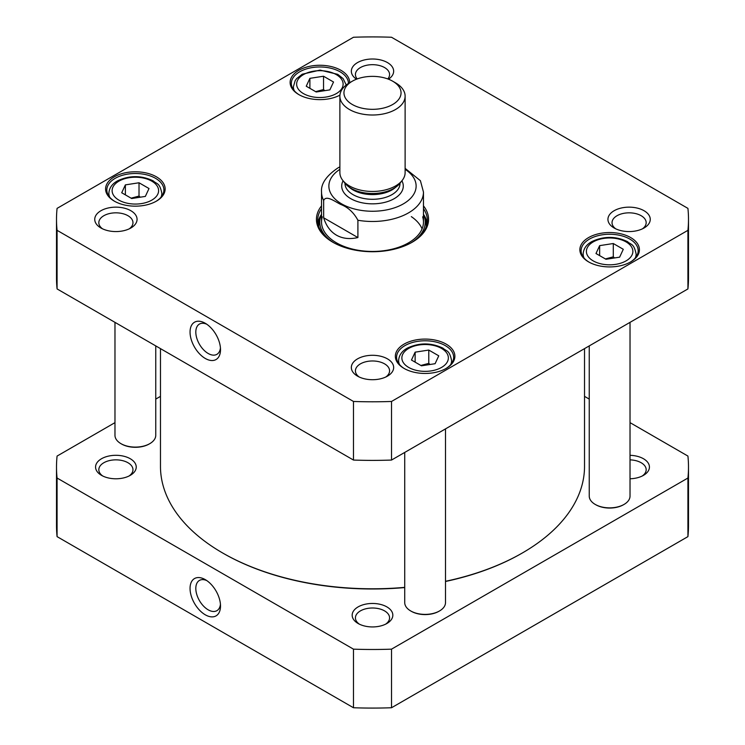 <?xml version="1.0" encoding="UTF-8"?>
<svg xmlns="http://www.w3.org/2000/svg" width="745" height="745" viewBox="0 0 745 745"><rect width="100%" height="100%" fill="white"/><g stroke="black" fill="none" stroke-linecap="round" stroke-linejoin="round"><path stroke-width="1.12" d="M404.731 587.367A212.027 122.413 180 0 1 222.578 552.939L222.578 552.939A212.027 122.413 180 0 1 160.473 466.379L160.473 348.632M584.527 348.632L584.527 466.379A212.027 122.413 180 0 1 522.422 552.939A212.027 122.413 180 0 1 445.501 581.305M222.867 553.107A211.208 121.938 0 0 0 223.155 553.274L222.578 552.939L223.155 553.274A211.208 121.938 0 0 0 404.731 587.563M445.501 581.472A211.208 121.938 0 0 0 521.845 553.274A211.208 121.938 0 0 0 522.133 553.107M357.907 220.25L357.907 237.562C349.703 239.415 342.551 238.624 336.461 235.169C330.426 231.62 326.161 225.828 323.665 217.801L323.665 200.489C326.189 194.668 335.175 201.783 340.782 204.456C348.036 207.259 353.735 212.521 357.907 220.25A50.967 29.428 0 0 0 423.467 192.061L423.467 222.019M423.467 192.061L420.404 180.69L405.122 168.361M352.32 81.196L349.433 82.863A32.622 18.83 0 0 0 339.878 96.18A32.622 18.83 0 0 0 349.433 109.496A32.622 18.83 0 0 0 384.979 113.575A32.622 18.83 0 0 0 405.122 96.18A32.622 18.83 0 0 0 395.567 82.863L392.68 81.196A28.543 16.474 180 0 1 392.68 104.505A28.543 16.474 180 0 1 352.32 104.505A28.543 16.474 180 0 1 352.32 81.196A28.543 16.474 180 0 1 392.68 81.196M405.122 96.18L405.122 172.617A32.622 18.83 180 0 1 402.281 180.309A32.622 18.83 180 0 1 349.433 185.933A32.622 18.83 180 0 1 342.719 180.309A32.622 18.83 180 0 1 339.878 172.617L339.878 96.18M342.719 180.309L344.954 183.186A30.172 17.424 0 0 0 351.165 188.392A30.172 17.424 0 0 0 400.046 183.186L402.281 180.309M323.665 217.801L357.907 237.562M623.286 249.286L619.626 257.165L605.983 259.279L595.991 253.514L599.65 245.636L613.293 243.522L623.286 249.286M149.009 188.532L145.35 196.41L131.707 198.524L121.714 192.759L125.374 184.881L139.017 182.767L149.009 188.532M333.527 82.006L329.867 89.875L316.225 91.989L306.242 86.224L309.892 78.346L323.535 76.232L333.527 82.006M438.758 355.821L435.108 363.7L421.465 365.814L411.473 360.04L415.133 352.171L428.775 350.057L438.758 355.821M687.924 230.335L391.516 401.462A315.992 182.441 180 0 1 353.484 401.462L57.076 230.335A315.992 182.441 180 0 1 56.508 219.356A315.992 182.441 180 0 1 57.076 208.376L353.484 37.25A315.992 182.441 180 0 1 391.516 37.25L687.924 208.376A315.992 182.441 180 0 1 688.492 219.356A315.992 182.441 180 0 1 687.924 230.335L687.924 288.93A315.992 182.441 0 0 0 688.492 277.95L688.492 219.356M321.533 205.871A56.061 32.37 0 0 0 332.857 242.246A56.061 32.37 0 0 0 412.143 242.246A56.061 32.37 0 0 0 423.467 205.871M644.053 210.723A21.158 12.209 0 0 0 614.141 210.723A21.158 12.209 0 0 0 614.141 227.998A21.158 12.209 0 0 0 644.053 227.998A21.158 12.209 0 0 0 644.053 210.723M130.859 210.723A21.158 12.209 0 0 0 100.948 210.723A21.158 12.209 0 0 0 100.948 227.998A21.158 12.209 0 0 0 130.859 227.998A21.158 12.209 0 0 0 130.859 210.723M156.413 176.826A29.763 17.182 0 0 0 114.311 176.826A29.763 17.182 0 0 0 114.311 201.131A29.763 17.182 0 0 0 156.413 201.131A29.763 17.182 0 0 0 156.413 176.826M630.689 237.581A29.763 17.182 0 0 0 588.587 237.581A29.763 17.182 0 0 0 588.587 261.886A29.763 17.182 0 0 0 630.689 261.886A29.763 17.182 0 0 0 630.689 237.581M446.162 344.115A29.763 17.182 0 0 0 404.069 344.115A29.763 17.182 0 0 0 404.069 368.421A29.763 17.182 0 0 0 446.162 368.421A29.763 17.182 0 0 0 446.162 344.115M349.647 82.742A29.763 17.182 0 0 0 340.931 70.3A29.763 17.182 0 0 0 298.838 70.3A29.763 17.182 0 0 0 298.838 94.596A29.763 17.182 0 0 0 339.934 95.146M387.456 358.867A21.158 12.209 0 0 0 357.544 358.867A21.158 12.209 0 0 0 357.544 376.141A21.158 12.209 0 0 0 387.456 376.141A21.158 12.209 0 0 0 387.456 358.867M388.499 79.203A21.158 12.209 0 0 0 387.456 62.58A21.158 12.209 0 0 0 358.094 62.273A21.158 12.209 0 0 0 356.501 79.203M56.508 219.356L56.508 277.95A315.992 182.441 0 0 0 57.076 288.93L353.484 460.056A315.992 182.441 0 0 0 391.516 460.056L687.924 288.93M324.801 90.666L323.535 89.549L315.629 91.644M323.535 89.549L323.535 76.232M309.892 88.329L309.892 78.346M614.56 257.947L613.293 256.839L605.387 258.934M613.293 256.839L613.293 243.522M599.65 255.619L599.65 245.636M140.284 197.192L139.017 196.084L131.111 198.179M139.017 196.084L139.017 182.767M125.374 194.864L125.374 184.881M430.042 364.482L428.775 363.374L420.86 365.46M428.775 363.374L428.775 350.057M415.133 362.154L415.133 352.171M423.467 208.665A54.841 31.663 180 0 1 427.341 220.352A54.841 31.663 180 0 1 411.706 242.497M333.294 242.497A54.841 31.663 180 0 1 317.659 220.352A54.841 31.663 180 0 1 321.533 208.665M321.495 214.383A54.841 31.663 0 0 0 317.882 223.183M427.118 223.183A54.841 31.663 0 0 0 423.505 214.383M359.137 376.97A17.079 9.862 180 0 1 355.421 370.833A17.079 9.862 180 0 1 365.963 361.725A17.079 9.862 180 0 1 384.578 363.858A17.079 9.862 180 0 1 389.579 370.833A17.079 9.862 180 0 1 385.863 376.97M357.209 78.933A17.079 9.862 180 0 1 355.421 74.537A17.079 9.862 180 0 1 365.963 65.43A17.079 9.862 180 0 1 384.578 67.572A17.079 9.862 180 0 1 389.579 74.537A17.079 9.862 180 0 1 387.791 78.933M102.54 228.827A17.079 9.862 180 0 1 98.824 222.69A17.079 9.862 180 0 1 109.366 213.582A17.079 9.862 180 0 1 127.972 215.715A17.079 9.862 180 0 1 132.973 222.69A17.079 9.862 180 0 1 129.267 228.827M615.733 228.827A17.079 9.862 180 0 1 612.027 222.69A17.079 9.862 180 0 1 622.569 213.582A17.079 9.862 180 0 1 641.175 215.715A17.079 9.862 180 0 1 646.176 222.69A17.079 9.862 180 0 1 642.46 228.827M299.276 94.848A28.543 16.474 180 0 1 291.342 83.449A28.543 16.474 180 0 1 308.961 68.223A28.543 16.474 180 0 1 340.065 71.79A28.543 16.474 180 0 1 348.427 83.449A28.543 16.474 180 0 1 348.427 83.468M114.758 201.383A28.543 16.474 180 0 1 106.824 189.975A28.543 16.474 180 0 1 124.443 174.758A28.543 16.474 180 0 1 155.547 178.325A28.543 16.474 180 0 1 163.9 189.975A28.543 16.474 180 0 1 155.966 201.383M404.507 368.673A28.543 16.474 180 0 1 396.573 357.265A28.543 16.474 180 0 1 414.192 342.039A28.543 16.474 180 0 1 445.296 345.615A28.543 16.474 180 0 1 453.658 357.265A28.543 16.474 180 0 1 445.724 368.673M589.034 262.138A28.543 16.474 180 0 1 581.1 250.739A28.543 16.474 180 0 1 598.719 235.513A28.543 16.474 180 0 1 629.823 239.08A28.543 16.474 180 0 1 638.176 250.739A28.543 16.474 180 0 1 630.242 262.138M220.436 347.868A17.461 10.085 60 0 1 216.897 354.331A17.461 10.085 60 0 1 199.427 344.246A17.461 10.085 60 0 1 199.427 324.084A17.461 10.085 60 0 1 206.793 324.243M205.275 323.283L205.275 323.283A21.54 12.432 -120 0 0 190.05 332.074A21.54 12.432 -120 0 0 205.275 358.457A21.54 12.432 -120 0 0 220.511 349.666A21.54 12.432 -120 0 0 205.275 323.283L205.275 323.283M353.484 401.462L353.484 460.056M57.076 230.335L57.076 288.93M391.516 401.462L391.516 460.056M411.119 242.823A52.727 30.443 0 0 0 424.399 216.73A52.727 30.443 0 0 0 423.467 214.299M321.533 214.299A52.727 30.443 0 0 0 320.601 216.73A52.727 30.443 0 0 0 333.881 242.823M322.334 216.832A50.967 29.428 0 0 0 348.902 248.104A50.967 29.428 0 0 0 408.539 242.833A50.967 29.428 0 0 0 422.666 216.832M422.07 228.855A50.967 29.428 0 0 0 411.324 216.627M439.243 611.114A19.575 11.296 180 0 1 438.954 611.282A19.575 11.296 180 0 1 411.277 611.282A19.575 11.296 180 0 1 410.998 611.114M445.501 428.897L445.501 602.63A20.385 11.771 180 0 1 439.531 610.947A20.385 11.771 180 0 1 410.7 610.947A20.385 11.771 180 0 1 404.731 602.63L404.731 452.429M149.484 443.824A19.575 11.296 180 0 1 149.205 443.992A19.575 11.296 180 0 1 121.519 443.992A19.575 11.296 180 0 1 121.239 443.824M155.752 345.904L155.752 435.341A20.385 11.771 180 0 1 149.782 443.657A20.385 11.771 180 0 1 120.951 443.657A20.385 11.771 180 0 1 114.972 435.341L114.972 322.362M623.761 504.589A19.575 11.296 180 0 1 623.481 504.747A19.575 11.296 180 0 1 595.795 504.747A19.575 11.296 180 0 1 595.516 504.589M630.028 322.362L630.028 496.096A20.385 11.771 180 0 1 624.049 504.421A20.385 11.771 180 0 1 595.218 504.421A20.385 11.771 180 0 1 589.248 496.096L589.248 345.904M630.028 422.638L687.924 456.07A315.992 182.441 180 0 1 688.492 467.05L688.492 525.644A315.992 182.441 180 0 1 687.924 536.624L391.516 707.75A315.992 182.441 180 0 1 353.484 707.75L57.076 536.624A315.992 182.441 180 0 1 56.508 525.644L56.508 467.05A315.992 182.441 180 0 1 57.076 456.07L114.972 422.638M220.436 604.214A17.461 10.085 60 0 1 216.897 610.677A17.461 10.085 60 0 1 208.162 609.81A17.461 10.085 60 0 1 196.755 594.426A17.461 10.085 60 0 1 199.427 580.429A17.461 10.085 60 0 1 206.793 580.597M205.275 614.802A21.54 12.432 -120 0 0 220.511 606.011A21.54 12.432 -120 0 0 205.275 579.629A21.54 12.432 -120 0 0 190.05 588.42A21.54 12.432 -120 0 0 205.275 614.802M353.484 707.75L353.484 649.156L57.076 478.029A315.992 182.441 180 0 1 56.508 467.05M57.076 536.624L57.076 478.029M688.492 467.05A315.992 182.441 180 0 1 687.924 478.029L391.516 649.156A315.992 182.441 180 0 1 353.484 649.156M584.527 396.368L589.248 399.096M155.752 399.096L160.473 396.368M358.122 623.5A20.338 11.743 0 0 0 386.879 623.5A20.338 11.743 0 0 0 386.879 606.896A20.338 11.743 0 0 0 358.122 606.896A20.338 11.743 0 0 0 358.122 623.5L358.122 623.5M630.028 478.774A20.338 11.743 0 0 0 643.484 475.347A20.338 11.743 0 0 0 648.057 462.803A20.338 11.743 0 0 0 630.028 455.316M101.516 475.347A20.338 11.743 0 0 0 130.282 475.347A20.338 11.743 0 0 0 130.282 458.743A20.338 11.743 0 0 0 101.516 458.743A20.338 11.743 0 0 0 101.516 475.347L101.516 475.347M102.773 476.018A17.079 9.862 180 0 1 98.824 469.713A17.079 9.862 180 0 1 109.366 460.606A17.079 9.862 180 0 1 127.972 462.738A17.079 9.862 180 0 1 132.973 469.713A17.079 9.862 180 0 1 129.025 476.018M630.028 459.87A17.079 9.862 180 0 1 641.175 462.738A17.079 9.862 180 0 1 646.176 469.713A17.079 9.862 180 0 1 642.227 476.018M359.369 624.161A17.079 9.862 180 0 1 355.421 617.856A17.079 9.862 180 0 1 365.963 608.749A17.079 9.862 180 0 1 384.578 610.891A17.079 9.862 180 0 1 389.579 617.856A17.079 9.862 180 0 1 385.631 624.161M687.924 536.624L687.924 478.029M391.516 707.75L391.516 649.156M321.533 222.019L321.533 192.061A50.967 29.428 0 0 0 323.665 200.489M405.122 169.339A43.629 25.19 180 0 1 402.738 204.223A43.629 25.19 180 0 1 342.262 204.223A43.629 25.19 180 0 1 339.878 169.339M343.1 180.793A30.787 17.778 0 0 0 350.737 198.636A30.787 17.778 0 0 0 388.415 201.28A30.787 17.778 0 0 0 401.9 180.793M349.172 187.125A27.518 15.887 0 0 0 353.037 189.928A27.518 15.887 0 0 0 395.828 187.125M400.018 183.214L400.018 183.4A27.518 15.887 180 0 1 383.032 198.086A27.518 15.887 180 0 1 353.037 194.641A27.518 15.887 180 0 1 344.982 183.4L344.982 183.214M632.086 254.874A23.244 13.419 180 0 1 593.206 260.89A23.244 13.419 180 0 1 603.627 238.437A23.244 13.419 180 0 1 632.086 254.874M157.81 194.119A23.244 13.419 180 0 1 118.93 200.135A23.244 13.419 180 0 1 129.351 177.683A23.244 13.419 180 0 1 157.81 194.119M342.328 87.584A23.244 13.419 180 0 1 303.448 93.6A23.244 13.419 180 0 1 313.869 71.148A23.244 13.419 180 0 1 342.328 87.584M447.568 361.409A23.244 13.419 180 0 1 408.679 367.425A23.244 13.419 180 0 1 419.1 344.972A23.244 13.419 180 0 1 447.568 361.409M346.239 85.005L343.128 78.625L337.736 74.342L320.024 70.095L302.228 74.23L296.668 78.598L295.188 80.6L293.381 86.774A26.503 15.3 0 0 0 294.275 90.732M635.243 258.021A26.503 15.3 0 0 0 636.137 254.064C633.799 243.094 631.313 245.198 627.495 241.631C615.705 236.035 603.869 235.997 591.977 241.52C586.445 244.49 583.503 248.672 583.139 254.064A26.503 15.3 0 0 0 584.033 258.021M160.967 197.257A26.503 15.3 0 0 0 161.861 193.309C159.523 182.339 157.037 184.443 153.219 180.877C141.429 175.28 129.593 175.243 117.71 180.765C112.169 183.736 109.226 187.917 108.863 193.309A26.503 15.3 0 0 0 109.757 197.257M450.725 364.547A26.503 15.3 0 0 0 451.619 360.599C449.272 349.629 446.795 351.733 442.977 348.166C431.187 342.57 419.351 342.532 407.459 348.055C401.928 351.025 398.975 355.207 398.612 360.599A26.503 15.3 0 0 0 399.516 364.547M427.006 223.835A54.636 31.551 0 0 0 423.905 215.324M321.095 215.324A54.636 31.551 0 0 0 317.994 223.835M426.196 226.778A53.752 31.029 0 0 0 425.404 219.98L424.399 216.73M320.601 216.73L319.596 219.98A53.752 31.029 0 0 0 318.804 226.778M521.845 553.274L522.422 552.939M339.878 166.852L337.979 167.895C326.263 175.848 320.788 183.903 321.533 192.061M293.381 86.774L293.381 89.558M583.139 254.064L583.139 256.848M636.137 254.064L636.137 256.848M108.863 193.309L108.863 196.093M161.861 193.309L161.861 196.093M398.612 360.599L398.612 363.383M451.619 360.599L451.619 363.383M438.954 611.282L439.531 610.947M411.277 611.282L410.7 610.947M149.205 443.992L149.782 443.657M121.519 443.992L120.951 443.657M623.481 504.747L624.049 504.421M595.795 504.747L595.218 504.421"/></g></svg>
